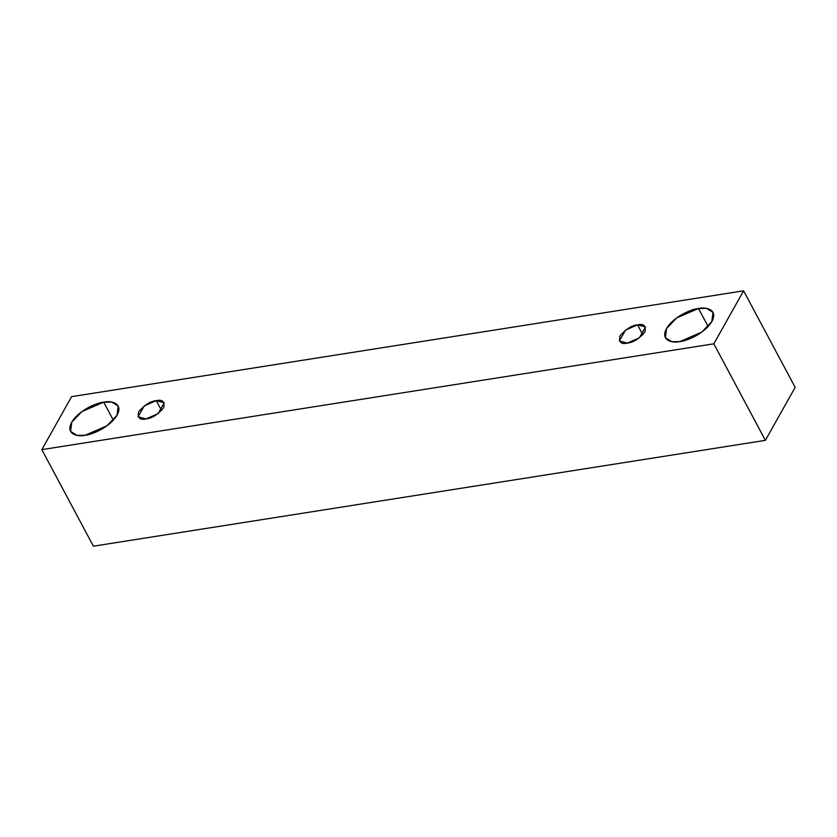 <?xml version="1.0" encoding="UTF-8"?>
<svg xmlns="http://www.w3.org/2000/svg" width="837" height="837" viewBox="0 0 837 837"><rect width="100%" height="100%" fill="white"/><g stroke="black" fill="none" stroke-linecap="round" stroke-linejoin="round"><path stroke-width="1.26" d="M713.825 343.808L41.85 449.636L93.399 546.184L765.384 440.356L713.825 343.808L765.384 440.356L795.15 387.364L743.601 290.816L795.15 387.364L765.384 440.356L93.399 546.184L41.85 449.636L71.616 396.644L743.601 290.816L713.825 343.808L743.601 290.816L71.616 396.644L41.85 449.636L713.825 343.808M103.704 402.158C110.714 400.452 123.677 402.932 117.096 415.142C109.909 427.445 91.359 434.895 85.092 435.282C78.082 436.987 65.119 434.497 71.7 422.298C78.887 409.984 97.437 402.545 103.704 402.158L81.9 411.584L71.762 422.183L70.601 431.421L77.025 435.366L85.092 435.282L106.895 425.855L117.034 415.257L118.195 406.018L111.771 402.063L103.704 402.158L113.33 420.195L103.704 402.158M698.497 308.487C705.507 306.771 718.47 309.261 711.889 321.471C704.702 333.775 686.152 341.224 679.885 341.601C672.875 343.316 659.912 340.826 666.493 328.617C673.68 316.313 692.23 308.863 698.497 308.487L676.694 317.903L666.555 328.512L665.394 337.75L671.818 341.695L679.885 341.601L701.688 332.184L711.827 321.586L712.988 312.337L706.564 308.393L698.497 308.487L708.123 326.524L698.497 308.487M637.553 324.871C643.747 323.427 646.206 325.813 644.919 332.017C638.798 338.985 632.929 342.678 627.321 343.086C621.127 344.541 618.669 342.155 619.945 335.951C626.076 328.983 631.935 325.29 637.553 324.871L625.563 330.06L619.349 340.973L627.321 343.086L639.311 337.907L645.526 326.995L637.553 324.871L642.847 334.8L637.553 324.871M156.268 400.672C162.462 399.228 164.92 401.603 163.644 407.818C157.513 414.786 151.643 418.479 146.036 418.887C139.842 420.331 137.383 417.956 138.67 411.752C144.791 404.773 150.66 401.08 156.268 400.672L144.278 405.851L138.063 416.763L146.036 418.887L158.026 413.708L164.24 402.796L156.268 400.672L161.572 410.59L156.268 400.672"/></g></svg>
